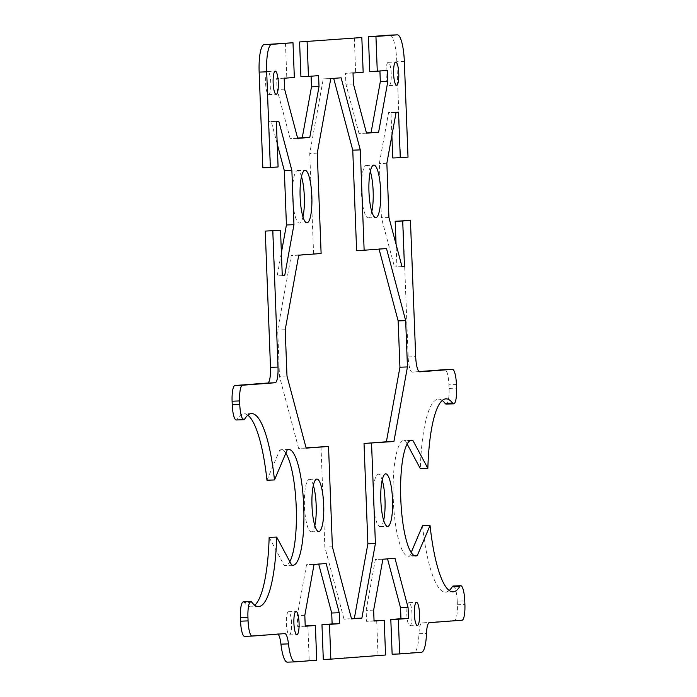 <?xml version="1.0" encoding="UTF-8"?>
<svg xmlns="http://www.w3.org/2000/svg" width="697" height="697" viewBox="0 0 697 697"><rect width="100%" height="100%" fill="white"/><g stroke="black" fill="none" stroke-linecap="round" stroke-linejoin="round"><path stroke-width="0.52" stroke-dasharray="3.48 2.61" d="M244.586 636.352L277.284 633.878A15.447 3.45 -92.1 0 1 277.31 633.878A15.447 3.45 -92.1 0 1 277.964 634.122M243.297 601.886A15.447 3.45 -92.1 0 1 244.359 602.565A96.552 21.555 87.9 0 0 251.033 606.834A96.552 21.555 87.9 0 0 254.736 605.214M269.155 537.361L284.123 565.293A57.929 12.929 87.9 0 0 285.422 565.528A57.929 12.929 87.9 0 0 289.839 561.643M285.831 453.207A57.929 12.929 87.9 0 0 281.196 449.739A57.929 12.929 87.9 0 0 279.697 450.192L266.96 480.216M247.81 415.203A96.552 21.555 87.9 0 0 243.994 413.852A96.552 21.555 87.9 0 0 237.311 419.132A15.447 3.45 -92.1 0 1 236.248 419.977M273.006 230.515L274.757 276.056L277.188 275.873L281.388 252.706M277.214 143.904L271.255 121.505L268.824 121.687L270.575 167.228L262.83 167.811M285.474 43.014L286.807 77.75L276.657 78.517L277.075 89.434L290.161 138.651L297.61 138.084M311.089 76.208L300.921 76.679M354.311 37.812L355.644 72.54L345.485 73.307L345.912 84.224L358.99 133.441L366.439 132.883M379.917 70.998L369.75 71.477M408.015 157.121L400.496 157.391L396.82 61.684A27.035 6.038 87.9 0 0 389.858 35.12M400.496 157.391L392.751 157.984M391.888 135.523L391 112.444L388.569 112.626L379.334 163.534L381.416 217.778L394.502 266.995L396.933 266.812L396.07 244.325M419.036 371.579L412.197 372.093A15.447 3.45 -92.1 0 1 412.162 372.093A15.447 3.45 -92.1 0 1 408.163 356.916L402.927 220.688M446.185 404.094A15.447 3.45 -92.1 0 0 449.06 388.395L448.92 384.796A15.447 3.45 87.9 0 0 444.947 369.619M442.264 400.487A96.552 21.555 87.9 0 0 438.448 399.137A96.552 21.555 87.9 0 0 420.317 468.611M407.161 444.059L405.358 440.687A57.929 12.929 87.9 0 0 404.06 440.443A57.929 12.929 87.9 0 0 393.247 498.808A57.929 12.929 87.9 0 0 408.285 556.232A57.929 12.929 87.9 0 0 409.775 555.788L411.169 552.494M422.513 525.756A96.552 21.555 87.9 0 0 445.479 592.119A96.552 21.555 87.9 0 0 449.19 590.507M453.233 586.003A15.447 3.45 -92.1 0 1 457.232 601.18L464.76 600.901M392.141 654.222L413.966 652.566A27.035 6.038 87.9 0 0 418.975 633.712A15.447 3.45 -92.1 0 1 421.833 622.944L454.522 620.469A15.447 3.45 87.9 0 0 457.371 604.769L457.232 601.18M387.532 558.872L375.361 559.499L366.125 610.406L366.544 621.323L374.054 620.757M376.694 620.557L378.027 655.285L385.554 655.014M323.303 659.432L378.027 655.285M318.695 564.082L306.532 564.709L297.288 615.617L297.706 626.533L305.225 625.958M307.865 625.758L309.198 660.495L316.717 660.225M287.364 662.15L309.198 660.495M391.244 73.716A11.588 2.588 87.9 0 0 388.238 62.338A11.588 2.588 87.9 0 0 386.077 74.004A11.588 2.588 87.9 0 0 389.083 85.496A11.588 2.588 87.9 0 0 391.244 73.716M291.538 623.127A11.588 2.588 87.9 0 0 288.532 611.739A11.588 2.588 87.9 0 0 286.371 623.414A11.588 2.588 87.9 0 0 289.377 634.897A11.588 2.588 87.9 0 0 291.538 623.127M270.784 82.83A11.588 2.588 87.9 0 0 267.779 71.451A11.588 2.588 87.9 0 0 265.618 83.126A11.588 2.588 87.9 0 0 268.624 94.609A11.588 2.588 87.9 0 0 270.784 82.83M411.997 614.013A11.588 2.588 87.9 0 0 408.991 602.626A11.588 2.588 87.9 0 0 406.83 614.301A11.588 2.588 87.9 0 0 409.836 625.784A11.588 2.588 87.9 0 0 411.997 614.013M370.325 171.384A26.259 5.864 87.9 0 0 366.334 165.398A26.259 5.864 87.9 0 0 361.438 191.858A26.259 5.864 87.9 0 0 368.251 217.891A26.259 5.864 87.9 0 0 371.789 211.627M313.354 485.339A26.259 5.864 87.9 0 0 309.363 479.344A26.259 5.864 87.9 0 0 304.458 505.804A26.259 5.864 87.9 0 0 311.28 531.837A26.259 5.864 87.9 0 0 314.817 525.573M301.487 176.594A26.259 5.864 87.9 0 0 297.506 170.608A26.259 5.864 87.9 0 0 292.601 197.059A26.259 5.864 87.9 0 0 299.414 223.101A26.259 5.864 87.9 0 0 302.96 216.837M382.183 480.128A26.259 5.864 87.9 0 0 378.201 474.134A26.259 5.864 87.9 0 0 373.296 500.594A26.259 5.864 87.9 0 0 380.109 526.627A26.259 5.864 87.9 0 0 383.646 520.371M379.055 249.108L356.611 250.511M333.671 78.369L323.269 78.866L309.738 153.427L313.589 253.769L291.224 255.459L277.694 330.021L279.471 376.328L298.63 448.424L306.079 447.857M321.003 446.725L324.854 547.067L344.022 619.154L351.471 618.596M332.382 546.797L324.854 547.067M351.549 618.884L344.022 619.154M286.99 376.058L279.471 376.328M306.157 448.145L298.63 448.424M321.117 253.49L313.589 253.769M298.743 255.18L291.224 255.459M285.212 329.742L277.694 330.021M341.121 77.811L333.593 78.081M330.787 78.587L323.269 78.866M317.257 153.148L309.738 153.427M386.504 248.541L378.985 248.82M278.783 121.226L271.255 121.505M276.352 121.409L268.824 121.687M278.094 166.949L270.575 167.228M282.276 275.785L274.757 276.056M282.276 275.69L277.188 275.873M388.935 217.508L381.416 217.778M402.021 266.724L394.502 266.995M401.995 266.629L396.933 266.812M398.527 112.165L391 112.444M396.096 112.348L388.569 112.626M386.852 163.255L379.334 163.534M318.599 75.642L311.071 75.912M294.334 77.48L286.807 77.75M284.184 78.247L276.657 78.517M284.603 89.155L277.075 89.434M297.689 138.372L290.161 138.651M366.517 133.171L358.99 133.441M387.427 70.432L379.909 70.711M363.163 72.27L355.644 72.54M353.013 73.037L345.485 73.307M353.431 83.954L345.912 84.224M304.816 615.346L297.288 615.617M305.234 626.254L297.706 626.533M326.144 563.524L318.625 563.795M314.051 564.439L306.532 564.709M382.888 559.229L375.361 559.499M373.644 610.136L366.125 610.406M374.062 621.044L366.544 621.323M394.981 558.314L387.454 558.585M287.225 449.913L279.697 450.192M291.642 565.014L284.123 565.293M414.288 555.622L409.775 555.788M410.315 440.504L405.358 440.687M284.803 633.608L277.284 633.878M418.975 633.712L426.494 633.442M421.493 652.296L413.966 652.566M404.338 61.414L396.82 61.684M421.833 622.944L429.352 622.674M457.371 604.769L464.899 604.499M462.05 620.199L454.522 620.469M456.448 384.526L448.92 384.796M419.655 371.823L412.197 372.093M408.163 356.916L415.682 356.646M251.887 602.295L244.359 602.565M244.839 418.862L237.311 419.132M449.06 388.395L456.587 388.116M284.838 633.608L277.31 633.878M419.69 371.823L412.162 372.093M388.238 62.338L395.757 62.059M389.083 85.496L396.602 85.217M288.532 611.739L296.059 611.469M289.377 634.897L296.905 634.627M267.779 71.451L275.306 71.172M268.624 94.609L276.151 94.33M408.991 602.626L416.518 602.356M409.836 625.784L417.364 625.514M366.334 165.398L373.862 165.128M368.251 217.891L375.779 217.612M309.363 479.344L316.891 479.074M311.28 531.837L318.799 531.567M297.506 170.608L305.025 170.329M299.414 223.101L306.941 222.822M378.201 474.134L385.72 473.864M380.109 526.627L387.637 526.357M288.715 449.469L281.196 449.739M292.94 565.258L285.413 565.528M258.552 606.564L251.033 606.834M251.521 413.582L243.994 413.852M411.587 440.173L404.06 440.443M415.804 555.962L408.285 556.232M453.006 591.849L445.479 592.119M445.967 398.867L438.448 399.137"/><path stroke-width="1.05" d="M396.07 244.325L395.182 221.271L410.446 220.409L415.682 356.646A15.447 3.45 87.9 0 0 419.69 371.823A15.447 3.45 87.9 0 0 419.716 371.823L452.414 369.349A15.447 3.45 -92.1 0 1 452.44 369.34A15.447 3.45 -92.1 0 1 456.448 384.526L456.587 388.116A15.447 3.45 87.9 0 1 453.712 403.816A15.447 3.45 87.9 0 1 452.641 403.136A96.552 21.555 -92.1 0 0 445.967 398.867A96.552 21.555 -92.1 0 0 427.845 468.34L412.877 440.408A57.929 12.929 -92.1 0 0 411.587 440.173A57.929 12.929 -92.1 0 0 400.766 498.538A57.929 12.929 -92.1 0 0 415.804 555.962A57.929 12.929 -92.1 0 0 417.303 555.509L430.04 525.486A96.552 21.555 -92.1 0 0 453.006 591.849A96.552 21.555 -92.1 0 0 459.689 586.569A15.447 3.45 87.9 0 1 460.752 585.724A15.447 3.45 87.9 0 1 464.76 600.901L464.899 604.499A15.447 3.45 -92.1 0 1 462.05 620.199L429.352 622.674A15.447 3.45 87.9 0 0 426.494 633.442A27.035 6.038 -92.1 0 1 421.493 652.296L399.669 653.943L398.327 619.215L408.486 618.448L408.067 607.531L394.981 558.314L382.888 559.229L373.644 610.136L374.062 621.044L384.221 620.278L385.554 655.014L330.831 659.153L329.498 624.416L339.648 623.649L339.23 612.741L326.144 563.524L314.051 564.439L304.816 615.346L305.234 626.254L315.384 625.488L316.717 660.225L294.892 661.871A27.035 6.038 -92.1 0 1 294.84 661.88A27.035 6.038 -92.1 0 1 288.471 643.889A15.447 3.45 87.9 0 0 284.838 633.608A15.447 3.45 87.9 0 0 284.803 633.608L252.114 636.082A15.447 3.45 -92.1 0 1 252.079 636.082A15.447 3.45 -92.1 0 1 248.08 620.905L247.94 617.307L240.413 617.586L240.552 621.175A15.447 3.45 87.9 0 0 244.56 636.361A15.447 3.45 87.9 0 0 244.586 636.352L252.053 636.082M277.964 634.122A15.447 3.45 -92.1 0 1 280.952 644.159A27.035 6.038 87.9 0 0 287.312 662.15A27.035 6.038 87.9 0 0 287.364 662.15L294.787 661.88M410.446 220.409L402.709 221.001L404.452 266.542L402.021 266.724L388.935 217.508L386.852 163.255L396.096 112.348L398.527 112.165L400.278 157.705L408.015 157.121L404.338 61.414A27.035 6.038 -92.1 0 0 397.334 34.85L389.806 35.12A27.035 6.038 87.9 0 0 389.754 35.129L368.417 36.741L375.944 36.471L397.281 34.85A27.035 6.038 -92.1 0 1 397.334 34.85M375.944 36.471L377.277 71.199L387.427 70.432L387.846 81.349L378.61 132.256L366.517 133.171L353.431 83.954L353.013 73.037L363.163 72.27L361.83 37.533L299.588 41.951L361.83 37.533M307.107 41.672L308.449 76.409L318.599 75.642L319.017 86.559L309.782 137.457L297.689 138.372L284.603 89.155L284.184 78.247L294.334 77.48L293.001 42.744L264.137 44.634A27.035 6.038 87.9 0 0 259.153 72.105L262.83 167.811L270.358 167.541L266.681 71.826A27.035 6.038 -92.1 0 1 271.664 44.355L293.001 42.744M270.358 167.541L278.094 166.949L276.352 121.409L278.783 121.226L291.869 170.443L293.951 224.695L284.707 275.594L282.276 275.785L280.525 230.245L265.261 231.099L270.497 367.336A15.447 3.45 -92.1 0 1 267.648 383.028L234.95 385.502A15.447 3.45 87.9 0 0 232.101 401.202L232.24 404.8A15.447 3.45 -92.1 0 0 236.248 419.977L243.767 419.699A15.447 3.45 87.9 0 0 244.839 418.862A96.552 21.555 -92.1 0 1 251.521 413.582A96.552 21.555 -92.1 0 1 274.487 479.945L287.225 449.913A57.929 12.929 -92.1 0 1 288.715 449.469A57.929 12.929 -92.1 0 1 303.753 506.876A57.929 12.929 -92.1 0 1 292.949 565.258A57.929 12.929 -92.1 0 1 291.642 565.014L276.683 537.091A96.552 21.555 -92.1 0 1 258.552 606.564A96.552 21.555 -92.1 0 1 251.887 602.295A15.447 3.45 87.9 0 0 250.815 601.607A15.447 3.45 87.9 0 0 247.94 617.307M243.767 419.699A15.447 3.45 87.9 0 1 239.768 404.521L239.629 400.932A15.447 3.45 -92.1 0 1 242.478 385.232L275.167 382.758A15.447 3.45 87.9 0 0 278.016 367.058L272.788 230.829M393.605 73.838A11.588 2.588 -92.1 0 1 395.757 62.059A11.588 2.588 -92.1 0 1 398.762 73.446A11.588 2.588 -92.1 0 1 396.602 85.217A11.588 2.588 -92.1 0 1 393.605 73.838M293.899 623.24A11.588 2.588 -92.1 0 1 296.059 611.469A11.588 2.588 -92.1 0 1 299.065 622.857A11.588 2.588 -92.1 0 1 296.905 634.627A11.588 2.588 -92.1 0 1 293.899 623.24M273.146 82.952A11.588 2.588 -92.1 0 1 275.306 71.172A11.588 2.588 -92.1 0 1 278.303 82.56A11.588 2.588 -92.1 0 1 276.151 94.33A11.588 2.588 -92.1 0 1 273.146 82.952M414.358 614.127A11.588 2.588 -92.1 0 1 416.518 602.356A11.588 2.588 -92.1 0 1 419.516 613.735A11.588 2.588 -92.1 0 1 417.364 625.514A11.588 2.588 -92.1 0 1 414.358 614.127M368.966 191.814A26.259 5.864 -92.1 0 1 373.862 165.128A26.259 5.864 -92.1 0 1 380.667 190.926A26.259 5.864 -92.1 0 1 375.77 217.612A26.259 5.864 -92.1 0 1 368.966 191.814M311.995 505.761A26.259 5.864 -92.1 0 1 316.891 479.074A26.259 5.864 -92.1 0 1 323.696 504.872A26.259 5.864 -92.1 0 1 318.799 531.567A26.259 5.864 -92.1 0 1 311.995 505.761M300.137 197.024A26.259 5.864 -92.1 0 1 305.033 170.329A26.259 5.864 -92.1 0 1 311.838 196.136A26.259 5.864 -92.1 0 1 306.941 222.822A26.259 5.864 -92.1 0 1 300.137 197.024M380.832 500.551A26.259 5.864 -92.1 0 1 385.72 473.864A26.259 5.864 -92.1 0 1 392.533 499.671A26.259 5.864 -92.1 0 1 387.637 526.357A26.259 5.864 -92.1 0 1 380.832 500.551M371.545 443.196L375.404 543.538L361.874 618.1L351.549 618.884L332.382 546.797L328.531 446.455L306.157 448.145L286.99 376.058L285.212 329.742L298.743 255.18L321.117 253.49L317.257 153.148L330.787 78.587L341.121 77.811L360.279 149.899L364.139 250.232L386.504 248.541L405.671 320.629L407.449 366.944L393.918 441.506L364.026 443.475L386.391 441.776L399.93 367.214L398.144 320.908L379.055 249.108M240.413 617.586A15.447 3.45 -92.1 0 1 243.297 601.886L250.815 601.607M254.736 605.214A96.552 21.555 87.9 0 0 269.155 537.361L276.683 537.091M289.839 561.643A57.929 12.929 87.9 0 0 296.225 507.033A57.929 12.929 87.9 0 0 285.831 453.207M274.487 479.945L266.96 480.216A96.552 21.555 87.9 0 0 247.81 415.203M265.261 231.099L280.525 230.245M281.388 252.706L286.423 224.965L284.341 170.721L277.214 143.904M297.61 138.084L302.254 137.736L311.489 86.829L311.089 76.208M308.449 76.409L300.921 76.679L299.588 41.951M366.439 132.883L371.083 132.526L380.327 81.619L379.917 70.998M377.277 71.199L369.75 71.477L368.417 36.741M400.278 157.705L392.751 157.984L391.888 135.523M444.947 369.619A15.447 3.45 87.9 0 0 444.921 369.619L419.036 371.579M452.44 369.34L444.921 369.619A15.447 3.45 87.9 0 0 444.886 369.619L452.414 369.349M453.712 403.816L446.185 404.094A15.447 3.45 -92.1 0 1 445.113 403.406A96.552 21.555 87.9 0 0 442.264 400.487M427.845 468.34L420.317 468.611L407.161 444.059M411.169 552.494L422.513 525.756L430.04 525.486M449.19 590.507A96.552 21.555 87.9 0 0 452.161 586.848A15.447 3.45 -92.1 0 1 453.233 586.003L460.752 585.724M399.669 653.943L392.141 654.222L390.808 619.485L400.958 618.718L400.54 607.801L387.532 558.872M374.054 620.757L384.221 620.278M330.831 659.153L323.303 659.432L321.97 624.695L332.129 623.928L331.702 613.011L318.695 564.082M305.225 625.958L315.384 625.488M371.789 211.627A26.259 5.864 87.9 0 0 373.148 191.205A26.259 5.864 87.9 0 0 370.325 171.384M314.817 525.573A26.259 5.864 87.9 0 0 316.168 505.151A26.259 5.864 87.9 0 0 313.354 485.339M302.96 216.837A26.259 5.864 87.9 0 0 304.31 196.415A26.259 5.864 87.9 0 0 301.487 176.594M383.646 520.371A26.259 5.864 87.9 0 0 385.005 499.941A26.259 5.864 87.9 0 0 382.183 480.128M351.471 618.596L354.346 618.378L367.877 543.808L364.026 443.475M364.139 250.232L356.611 250.511L352.76 150.169L333.671 78.369M306.079 447.857L328.531 446.455M361.874 618.1L354.346 618.378M375.404 543.538L367.877 543.808M393.918 441.506L386.391 441.776M360.279 149.899L352.76 150.169M407.449 366.944L399.93 367.214M405.671 320.629L398.144 320.908M293.951 224.695L286.423 224.965M291.869 170.443L284.341 170.721M284.707 275.594L282.276 275.69M404.452 266.542L401.995 266.629M402.709 221.001L395.182 221.271M309.782 137.457L302.254 137.736M319.017 86.559L311.489 86.829M378.61 132.256L371.083 132.526M387.846 81.349L380.327 81.619M329.498 624.416L321.97 624.695M339.648 623.649L332.129 623.928M339.23 612.741L331.702 613.011M398.327 619.215L390.808 619.485M408.486 618.448L400.958 618.718M408.067 607.531L400.54 607.801M417.303 555.509L414.288 555.622M412.877 440.408L410.315 440.504M288.471 643.889L280.952 644.159M271.664 44.355L264.137 44.634M259.153 72.105L266.681 71.826M389.754 35.129L397.281 34.85M267.648 383.028L275.167 382.758M278.016 367.058L270.497 367.336M248.08 620.905L240.552 621.175M232.101 401.202L239.629 400.932M242.478 385.232L234.95 385.502M239.768 404.521L232.24 404.8M459.689 586.569L452.161 586.848M452.641 403.136L445.113 403.406M294.84 661.88L287.312 662.15M252.079 636.082L244.56 636.361"/></g></svg>
